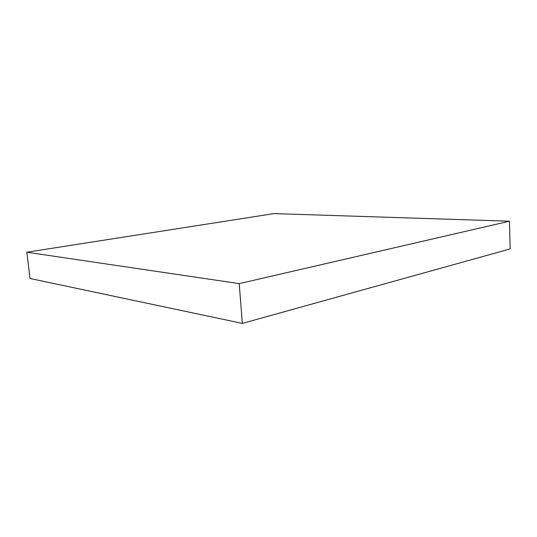 <?xml version="1.0" encoding="UTF-8"?>
<svg xmlns="http://www.w3.org/2000/svg" width="537" height="537" viewBox="0 0 537 537"><rect width="100%" height="100%" fill="white"/><g stroke="black" fill="none" stroke-linecap="round" stroke-linejoin="round"><path stroke-width="0.81" d="M509.479 221.197L273.984 213.598L26.85 252.215L30.018 278.495L242.341 323.402L510.15 248.933L509.479 221.197L239.207 283.63L242.341 323.402M26.85 252.215L239.207 283.63"/></g></svg>
